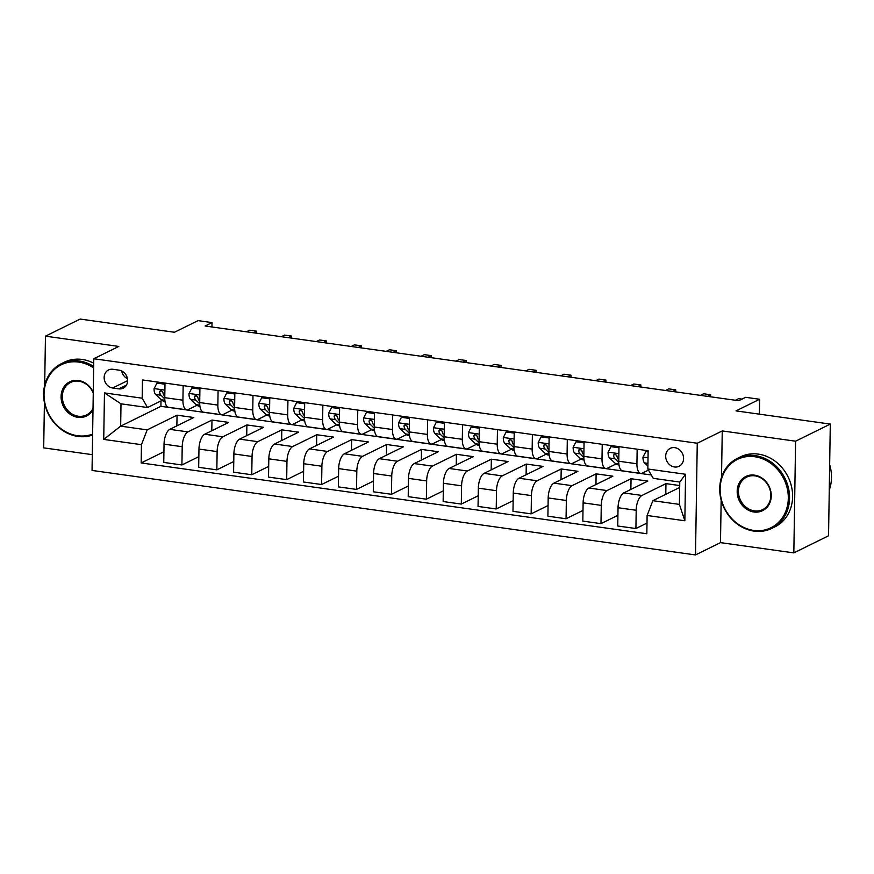 <?xml version="1.0" encoding="UTF-8"?>
<svg xmlns="http://www.w3.org/2000/svg" width="874" height="874" viewBox="0 0 874 874"><rect width="100%" height="100%" fill="white"/><g stroke="black" fill="none" stroke-linecap="round" stroke-linejoin="round"><path stroke-width="1.31" d="M674.794 447.652A9.985 8.674 -116.2 0 0 670.227 448.351A9.985 8.674 -116.2 0 0 665.977 458.653A9.985 8.674 -116.2 0 0 674.488 466.978A9.985 8.674 -116.2 0 0 679.054 466.268A9.985 8.674 -116.2 0 0 683.304 455.977A9.985 8.674 -116.2 0 0 674.794 447.652M793.832 552.892L828.541 535.795L830.3 424.087L795.591 441.195L722.252 430.926L697.255 443.238L695.507 554.935L720.493 542.623L793.832 552.892L795.591 441.195M697.255 443.238L93.802 358.744L92.043 470.441L695.507 554.935M44.41 402.586L43.7 447.87L92.294 454.666M93.802 358.744L118.788 346.432L45.459 336.162L44.683 385.292M45.459 336.162L80.168 319.065L174.461 332.262L198.059 320.638L212.032 322.593L205.084 326.013L738.705 400.729L745.642 397.309L759.615 399.265L736.006 410.889L830.3 424.087M112.659 388.012L118.809 388.864A9.669 8.401 -116.2 0 0 123.223 388.187A9.669 8.401 -116.2 0 0 127.342 378.213A9.669 8.401 -116.2 0 0 119.104 370.15L112.954 369.287A9.669 8.401 -116.2 0 0 108.529 369.975A9.669 8.401 -116.2 0 0 104.41 379.939A9.669 8.401 -116.2 0 0 112.659 388.012L127.615 380.638M141.446 444.68L103.733 439.404L104.465 392.907L142.178 398.194L147.542 407.535L121.005 403.821L120.656 426.151L147.193 429.877L141.446 444.68L141.162 462.947L646.836 533.752L647.121 515.485L652.867 500.671L679.404 504.396L679.764 482.055L653.217 478.329L647.852 468.999L685.566 474.276L684.845 520.773L647.121 515.485M647.852 468.999L648.137 450.733L142.462 379.928L142.178 398.194M759.375 414.167L759.615 399.265M211.967 326.974L212.032 322.593M161.002 400.904L160.914 406.323L120.656 426.151L103.733 439.404M147.542 407.535L161.985 400.412M637.157 449.192L636.928 463.777A12.476 5.331 98 0 0 640.751 473.402A12.476 5.331 98 0 0 642.292 473.118L648.475 470.07M602.23 444.298L602 458.883A12.476 5.331 98 0 0 605.824 468.508A12.476 5.331 98 0 0 607.364 468.224L615.984 463.985M567.302 439.414L567.084 453.999A12.476 5.331 98 0 0 570.897 463.624A12.476 5.331 98 0 0 572.448 463.34L581.057 459.09M532.386 434.52L532.157 449.105A12.476 5.331 98 0 0 535.981 458.73A12.476 5.331 98 0 0 537.521 458.446L546.13 454.207M497.459 429.637L497.23 444.211A12.476 5.331 98 0 0 501.053 453.835A12.476 5.331 98 0 0 502.594 453.551L511.214 449.312M462.543 424.742L462.313 439.327A12.476 5.331 98 0 0 466.137 448.952A12.476 5.331 98 0 0 467.677 448.668L476.286 444.418M427.615 419.848L427.386 434.433A12.476 5.331 98 0 0 431.21 444.058A12.476 5.331 98 0 0 432.75 443.774L441.37 439.535M392.699 414.964L392.47 429.549A12.476 5.331 98 0 0 396.293 439.174A12.476 5.331 98 0 0 397.834 438.89L406.443 434.64M357.772 410.07L357.542 424.655A12.476 5.331 98 0 0 361.366 434.28A12.476 5.331 98 0 0 362.907 433.996L371.526 429.757M322.856 405.186L322.626 419.771A12.476 5.331 98 0 0 326.45 429.396A12.476 5.331 98 0 0 327.99 429.112L336.599 424.862M287.928 400.292L287.699 414.877A12.476 5.331 98 0 0 291.523 424.502A12.476 5.331 98 0 0 293.063 424.218L301.683 419.979M253.001 395.409L252.772 409.993A12.476 5.331 98 0 0 256.595 419.607A12.476 5.331 98 0 0 258.136 419.323L266.756 415.084M218.085 390.514L217.855 405.099A12.476 5.331 98 0 0 221.679 414.724A12.476 5.331 98 0 0 223.22 414.44L231.828 410.19M183.158 385.62L182.928 400.205A12.476 5.331 98 0 0 186.752 409.83A12.476 5.331 98 0 0 188.292 409.545L196.912 405.307M176.876 425.857L177.04 415.172L147.193 429.877M177.04 415.172L193.81 417.51L169.785 429.353A12.476 5.331 98 0 0 164.039 444.156L163.755 462.422L181.912 464.968L198.846 456.632M211.803 430.74L211.967 420.055L187.943 431.887A12.476 5.331 98 0 0 182.207 446.701L181.912 464.968M211.967 420.055L228.726 422.404L204.713 434.236A12.476 5.331 98 0 0 198.966 449.05L198.682 467.317L216.839 469.851L233.773 461.516M246.719 435.634L246.894 424.95L222.87 436.782A12.476 5.331 98 0 0 217.123 451.596L216.839 469.851M246.894 424.95L263.653 427.299L239.629 439.13A12.476 5.331 98 0 0 233.882 453.934L233.598 472.2L251.756 474.746L268.689 466.41M281.647 440.529L281.81 429.833L257.786 441.665A12.476 5.331 98 0 0 252.051 456.479L251.756 474.746M281.81 429.833L298.569 432.182L274.556 444.014A12.476 5.331 98 0 0 268.81 458.828L268.526 477.095L286.683 479.64L303.617 471.294M316.563 445.412L316.738 434.728L292.714 446.559A12.476 5.331 98 0 0 286.967 461.374L286.683 479.64M316.738 434.728L333.497 437.076L309.472 448.908A12.476 5.331 98 0 0 303.737 463.723L303.442 481.978L321.599 484.524L338.533 476.188M351.49 450.307L351.654 439.611L327.63 451.454A12.476 5.331 98 0 0 321.894 466.257L321.599 484.524M351.654 439.611L368.424 441.96L344.4 453.792A12.476 5.331 98 0 0 338.653 468.606L338.369 486.873L356.526 489.418L373.46 481.071M386.406 455.19L386.581 444.505L362.557 456.337A12.476 5.331 98 0 0 356.811 471.152L356.526 489.418M386.581 444.505L403.34 446.854L379.316 458.686A12.476 5.331 98 0 0 373.58 473.5L373.285 491.767L391.454 494.302L408.377 485.966M421.334 460.085L421.497 449.4L397.484 461.232A12.476 5.331 98 0 0 391.738 476.035L391.454 494.302M421.497 449.4L438.267 451.738L414.243 463.57A12.476 5.331 98 0 0 408.497 478.384L408.213 496.651L426.37 499.196L443.304 490.849M456.25 464.968L456.425 454.283L432.401 466.115A12.476 5.331 98 0 0 426.654 480.929L426.37 499.196M456.425 454.283L473.184 456.632L449.17 468.464A12.476 5.331 98 0 0 443.424 483.278L443.14 501.545L461.297 504.079L478.22 495.744M491.177 469.862L491.341 459.178L467.328 471.01A12.476 5.331 98 0 0 461.581 485.824L461.297 504.079M491.341 459.178L508.111 461.527L484.087 473.358A12.476 5.331 98 0 0 478.34 488.162L478.056 506.428L496.214 508.974L513.147 500.638M526.104 474.746L526.268 464.061L502.244 475.893A12.476 5.331 98 0 0 496.508 490.707L496.214 508.974M526.268 464.061L543.027 466.41L519.014 478.242A12.476 5.331 98 0 0 513.267 493.056L512.983 511.323L531.141 513.868L548.074 505.522M561.021 479.64L561.195 468.956L537.171 480.787A12.476 5.331 98 0 0 531.425 495.602L531.141 513.868M561.195 468.956L577.954 471.304L553.93 483.136A12.476 5.331 98 0 0 548.184 497.951L547.9 516.206L566.057 518.752L582.991 510.416M595.948 484.535L596.112 473.839L572.088 485.671A12.476 5.331 98 0 0 566.352 500.485L566.057 518.752M596.112 473.839L612.871 476.188L588.857 488.02A12.476 5.331 98 0 0 583.111 502.834L582.827 521.101L600.984 523.646L617.918 515.299M630.864 489.418L631.039 478.733L607.015 490.565A12.476 5.331 98 0 0 601.268 505.38L600.984 523.646M631.039 478.733L647.798 481.082L623.774 492.914A12.476 5.331 98 0 0 618.038 507.728L617.743 525.995L635.911 528.53L647 523.067M665.791 494.313L665.955 483.628L641.942 495.46A12.476 5.331 98 0 0 636.196 510.263L635.911 528.53M665.955 483.628L679.71 485.551M679.677 487.474L652.867 500.671M160.914 406.323L651.294 474.986M165 383.085L164.771 397.67A12.476 5.331 98 0 0 168.595 407.295L186.752 409.83M141.162 462.947L163.919 451.738M199.928 387.969L199.698 402.553A12.476 5.331 98 0 0 203.522 412.178L221.679 414.724M234.844 392.863L234.614 407.448A12.476 5.331 98 0 0 238.438 417.073L256.595 419.607M269.771 397.746L269.542 412.331A12.476 5.331 98 0 0 273.365 421.956L291.523 424.502M304.687 402.641L304.458 417.226A12.476 5.331 98 0 0 308.282 426.851L326.45 429.396M339.615 407.535L339.385 422.109A12.476 5.331 98 0 0 343.209 431.734L361.366 434.28M374.531 412.419L374.312 427.004A12.476 5.331 98 0 0 378.125 436.629L396.293 439.174M409.458 417.313L409.229 431.898A12.476 5.331 98 0 0 413.052 441.523L431.21 444.058M444.385 422.197L444.156 436.782A12.476 5.331 98 0 0 447.98 446.406L466.137 448.952M479.302 427.091L479.072 441.676A12.476 5.331 98 0 0 482.896 451.301L501.053 453.835M514.229 431.974L513.999 446.559A12.476 5.331 98 0 0 517.823 456.184L535.981 458.73M549.145 436.869L548.916 451.454A12.476 5.331 98 0 0 552.739 461.079L570.897 463.624M584.072 441.763L583.843 456.337A12.476 5.331 98 0 0 587.667 465.962L605.824 468.508M618.989 446.647L618.759 461.232A12.476 5.331 98 0 0 622.583 470.857L640.751 473.402M121.005 403.821L104.465 392.907M685.566 474.276L679.764 482.055M684.845 520.773L679.404 504.396M121.672 370.937A9.669 8.401 -116.2 0 0 127.44 378.671M722.252 430.926L721.52 477.313M721.159 500.092L720.493 542.623M164.989 384.21L156.949 383.085L154.064 388.733A8.27 3.529 98 0 0 155.616 394.447L161.166 399.746A23.871 10.193 98 0 0 163.984 401.21L165 401.352M256.639 333.234L256.672 331.18L253.427 332.776M256.672 331.18L249.691 330.197L246.435 331.803M164.793 396.151L164.279 395.66A8.27 3.529 -82 0 1 162.859 392.12L160.871 390.143L159.505 391.65A8.27 3.529 98 0 0 160.925 395.19L164.782 398.872M162.881 392.295L161.963 391.421A4.217 1.803 -82 0 1 161.504 390.667L159.505 391.65M158.729 382.2L156.949 383.085M199.906 389.094L191.876 387.969L188.981 393.617A8.27 3.529 98 0 0 190.543 399.342L196.082 404.64A23.871 10.193 98 0 0 198.911 406.093L199.917 406.235M291.555 338.118L291.588 336.075L288.344 337.67M291.588 336.075L284.607 335.092L281.362 336.687M199.72 401.046L199.206 400.554A8.27 3.529 -82 0 1 197.775 397.014L195.798 395.026L194.421 396.545A8.27 3.529 98 0 0 195.852 400.084L199.709 403.766M197.808 397.189L196.89 396.315A4.217 1.803 -82 0 1 196.421 395.561L194.421 396.545M193.657 387.095L191.876 387.969M234.833 393.988L226.792 392.863L223.908 398.511A8.27 3.529 98 0 0 225.459 404.225L231.009 409.524A23.871 10.193 98 0 0 233.828 410.988L234.844 411.13M326.483 343.012L326.515 340.958L323.271 342.564M326.515 340.958L319.534 339.986L316.279 341.581M234.636 405.94L234.123 405.438A8.27 3.529 -82 0 1 232.703 401.898L230.714 399.921L229.349 401.428A8.27 3.529 98 0 0 230.769 404.968L234.625 408.65M232.724 402.073L231.818 401.199A4.217 1.803 -82 0 1 231.348 400.445L229.349 401.428M228.573 391.978L226.792 392.863M269.749 398.872L261.719 397.746L258.824 403.395A8.27 3.529 98 0 0 260.386 409.119L265.936 414.418A23.871 10.193 98 0 0 268.755 415.871L269.76 416.013M361.41 347.896L361.443 345.853L358.187 347.448M361.443 345.853L354.451 344.869L351.206 346.475M269.563 410.824L269.05 410.332A8.27 3.529 -82 0 1 267.619 406.792L265.641 404.804L264.276 406.323A8.27 3.529 98 0 0 265.696 409.862L269.553 413.544M267.652 406.967L266.734 406.093A4.217 1.803 -82 0 1 266.264 405.339L264.276 406.323M263.5 396.872L261.719 397.746M304.676 403.766L296.636 402.641L293.751 408.289A8.27 3.529 98 0 0 295.303 414.003L300.853 419.302A23.871 10.193 98 0 0 303.671 420.765L304.687 420.907M396.326 352.79L396.359 350.736L393.114 352.342M396.359 350.736L389.378 349.764L386.133 351.359M304.491 415.718L303.966 415.216A8.27 3.529 -82 0 1 302.546 411.676L300.558 409.698L299.192 411.206A8.27 3.529 98 0 0 300.612 414.746L304.469 418.438M302.568 411.851L301.661 410.977A4.217 1.803 -82 0 1 301.191 410.223L299.192 411.206M298.416 401.767L296.636 402.641M93.66 367.943A38.063 33.048 -116.2 0 0 78.704 362.076A38.063 33.048 -116.2 0 0 44.039 394.13A38.063 33.048 -116.2 0 0 77.546 435.733A38.063 33.048 -116.2 0 0 92.611 434.072M92.6 435.023A39.002 33.867 63.8 0 1 77.95 436.443A39.002 33.867 63.8 0 1 44.694 403.919A39.002 33.867 63.8 0 1 61.311 363.715A39.002 33.867 63.8 0 1 79.13 360.962A39.002 33.867 63.8 0 1 93.682 366.457M92.994 409.731A19.031 16.53 63.8 0 1 77.83 417.324A19.031 16.53 63.8 0 1 61.082 396.523A19.031 16.53 63.8 0 1 78.409 380.485A19.031 16.53 63.8 0 1 93.267 392.284M93.256 393.147A18.092 15.71 -116.2 0 0 78.813 381.195A18.092 15.71 -116.2 0 0 70.543 382.462A18.092 15.71 -116.2 0 0 62.841 401.122A18.092 15.71 -116.2 0 0 78.267 416.21A18.092 15.71 -116.2 0 0 86.537 414.932A18.092 15.71 -116.2 0 0 93.015 408.344M61.311 363.715L64.359 362.207A39.002 33.867 63.8 0 1 82.189 359.454A39.002 33.867 63.8 0 1 93.726 363.213M754.797 456.741A38.063 33.048 -116.2 0 0 720.132 488.795A38.063 33.048 -116.2 0 0 753.639 530.398A38.063 33.048 -116.2 0 0 788.304 498.344A38.063 33.048 -116.2 0 0 754.797 456.741M754.044 531.108A39.002 33.867 63.8 0 1 720.788 498.584A39.002 33.867 63.8 0 1 737.405 458.38A39.002 33.867 63.8 0 1 755.234 455.627A39.002 33.867 63.8 0 1 788.479 488.14A39.002 33.867 63.8 0 1 771.873 528.355A39.002 33.867 63.8 0 1 754.044 531.108M754.513 475.15A19.031 16.53 63.8 0 1 771.261 495.951A19.031 16.53 63.8 0 1 753.934 511.989A19.031 16.53 63.8 0 1 737.175 491.188A19.031 16.53 63.8 0 1 754.513 475.15M754.36 510.875A18.092 15.71 -116.2 0 0 762.631 509.597A18.092 15.71 -116.2 0 0 770.344 490.937A18.092 15.71 -116.2 0 0 754.918 475.849A18.092 15.71 -116.2 0 0 746.636 477.128A18.092 15.71 -116.2 0 0 738.934 495.787A18.092 15.71 -116.2 0 0 754.36 510.875M737.405 458.38L740.453 456.873A39.002 33.867 63.8 0 1 758.282 454.119A39.002 33.867 63.8 0 1 791.538 486.643A39.002 33.867 63.8 0 1 774.932 526.847L771.873 528.355M829.666 464.64A39.002 33.867 63.8 0 1 829.262 489.986M339.593 408.661L331.563 407.535L328.668 413.173A8.27 3.529 98 0 0 330.23 418.897L335.78 424.196A23.871 10.193 98 0 0 338.599 425.649L339.615 425.791M431.253 357.674L431.286 355.631L428.031 357.226M431.286 355.631L424.294 354.647L421.049 356.253M339.407 420.602L338.894 420.11A8.27 3.529 -82 0 1 337.473 416.57L335.485 414.593L334.119 416.1A8.27 3.529 98 0 0 335.54 419.64L339.396 423.322M337.495 416.745L336.577 415.871A4.217 1.803 -82 0 1 336.119 415.117L334.119 416.1M333.344 406.65L331.563 407.535M374.52 413.544L366.479 412.419L363.595 418.067A8.27 3.529 98 0 0 365.157 423.792L370.696 429.09A23.871 10.193 98 0 0 373.515 430.543L374.531 430.685M466.17 362.568L466.203 360.514L462.958 362.12M466.203 360.514L459.221 359.542L455.977 361.137M374.334 425.496L373.81 425.004A8.27 3.529 -82 0 1 372.39 421.465L370.401 419.476L369.036 420.995A8.27 3.529 98 0 0 370.456 424.535L374.312 428.216M372.422 421.639L371.505 420.765A4.217 1.803 -82 0 1 371.035 420.001L369.036 420.995M368.271 411.545L366.479 412.419M409.436 418.438L401.406 417.313L398.522 422.961A8.27 3.529 98 0 0 400.074 428.675L405.623 433.974A23.871 10.193 98 0 0 408.442 435.438L409.458 435.58M501.097 367.462L501.13 365.408L497.885 367.004M501.13 365.408L494.138 364.425L490.893 366.031M409.251 430.379L408.737 429.888A8.27 3.529 -82 0 1 407.317 426.348L405.328 424.371L403.963 425.878A8.27 3.529 98 0 0 405.383 429.418L409.24 433.1M407.339 426.523L406.421 425.649A4.217 1.803 -82 0 1 405.962 424.895L403.963 425.878M403.187 416.428L401.406 417.313M444.363 423.322L436.323 422.197L433.438 427.845A8.27 3.529 98 0 0 435.001 433.57L440.54 438.868A23.871 10.193 98 0 0 443.369 440.321L444.374 440.463M536.013 372.346L536.046 370.303L532.801 371.898M536.046 370.303L529.065 369.32L525.82 370.915M444.178 435.274L443.653 434.782A8.27 3.529 -82 0 1 442.233 431.243L440.256 429.254L438.879 430.773A8.27 3.529 98 0 0 440.31 434.312L444.156 437.994M442.266 431.417L441.348 430.543A4.217 1.803 -82 0 1 440.878 429.789L438.879 430.773M438.114 421.323L436.323 422.197M479.291 428.216L471.25 427.091L468.366 432.739A8.27 3.529 98 0 0 469.917 438.453L475.467 443.752A23.871 10.193 98 0 0 478.286 445.216L479.302 445.358M570.941 377.24L570.973 375.186L567.729 376.781M570.973 375.186L563.992 374.214L560.737 375.809M479.094 440.168L478.581 439.666A8.27 3.529 -82 0 1 477.16 436.126L475.172 434.149L473.806 435.656A8.27 3.529 98 0 0 475.227 439.196L479.083 442.878M477.182 436.301L476.264 435.427A4.217 1.803 -82 0 1 475.806 434.673L473.806 435.656M473.031 426.206L471.25 427.091M514.207 433.1L506.177 431.974L503.282 437.623A8.27 3.529 98 0 0 504.844 443.347L510.383 448.646A23.871 10.193 98 0 0 513.213 450.099L514.218 450.241M605.857 382.124L605.89 380.081L602.645 381.676M605.89 380.081L598.909 379.098L595.664 380.703M514.021 445.052L513.508 444.56A8.27 3.529 -82 0 1 512.077 441.02L510.099 439.032L508.734 440.551A8.27 3.529 98 0 0 510.154 444.09L514.01 447.772M512.109 441.195L511.192 440.321A4.217 1.803 -82 0 1 510.722 439.567L508.734 440.551M507.958 431.101L506.177 431.974M549.134 437.994L541.093 436.869L538.209 442.517A8.27 3.529 98 0 0 539.761 448.231L545.31 453.53A23.871 10.193 98 0 0 548.129 454.993L549.145 455.136M640.784 387.018L640.817 384.964L637.572 386.57M640.817 384.964L633.836 383.992L630.591 385.587M548.938 449.946L548.424 449.444A8.27 3.529 -82 0 1 547.004 445.904L545.015 443.926L543.65 445.434A8.27 3.529 98 0 0 545.07 448.974L548.927 452.666M547.026 446.079L546.119 445.205A4.217 1.803 -82 0 1 545.649 444.451L543.65 445.434M542.874 435.995L541.093 436.869M584.051 442.889L576.021 441.763L573.125 447.401A8.27 3.529 98 0 0 574.688 453.125L580.238 458.424A23.871 10.193 98 0 0 583.056 459.877L584.061 460.019M675.711 391.902L675.744 389.859L672.488 391.454M675.744 389.859L668.752 388.875L665.507 390.481M583.865 454.83L583.351 454.338A8.27 3.529 -82 0 1 581.92 450.798L579.943 448.821L578.577 450.329A8.27 3.529 98 0 0 579.997 453.868L583.854 457.55M581.953 450.973L581.035 450.099A4.217 1.803 -82 0 1 580.576 449.345L578.577 450.329M577.801 440.878L576.021 441.763M618.978 447.772L610.937 446.647L608.053 452.295A8.27 3.529 98 0 0 609.604 458.02L615.154 463.318A23.871 10.193 98 0 0 617.973 464.771L618.989 464.913M710.628 396.796L710.66 394.742L707.416 396.348M710.66 394.742L703.679 393.77L700.435 395.365M618.792 459.724L618.268 459.232A8.27 3.529 -82 0 1 616.847 455.682L614.859 453.704L613.493 455.223A8.27 3.529 98 0 0 614.914 458.763L618.77 462.444M616.869 455.867L615.962 454.993A4.217 1.803 -82 0 1 615.493 454.229L613.493 455.223M612.718 445.773L610.937 446.647M648.126 451.858L645.864 451.541L642.969 457.189A8.27 3.529 98 0 0 644.531 462.903L647.896 466.126M741.95 399.123L738.596 398.653L735.351 400.259M647.645 450.656L645.864 451.541M187.943 431.887L169.785 429.353M222.87 436.782L204.713 434.236M257.786 441.665L239.629 439.13M292.714 446.559L274.556 444.014M327.63 451.454L309.472 448.908M362.557 456.337L344.4 453.792M397.484 461.232L379.316 458.686M432.401 466.115L414.243 463.57M467.328 471.01L449.17 468.464M502.244 475.893L484.087 473.358M537.171 480.787L519.014 478.242M572.088 485.671L553.93 483.136M607.015 490.565L588.857 488.02M641.942 495.46L623.774 492.914M182.207 446.701L164.039 444.156M182.928 400.205L164.771 397.67M217.855 405.099L199.698 402.553M217.123 451.596L198.966 449.05M252.772 409.993L234.614 407.448M252.051 456.479L233.882 453.934M287.699 414.877L269.542 412.331M286.967 461.374L268.81 458.828M322.626 419.771L304.458 417.226M321.894 466.257L303.737 463.723M357.542 424.655L339.385 422.109M356.811 471.152L338.653 468.606M392.47 429.549L374.312 427.004M391.738 476.035L373.58 473.5M427.386 434.433L409.229 431.898M426.654 480.929L408.497 478.384M462.313 439.327L444.156 436.782M461.581 485.824L443.424 483.278M497.23 444.211L479.072 441.676M496.508 490.707L478.34 488.162M532.157 449.105L513.999 446.559M531.425 495.602L513.267 493.056M567.084 453.999L548.916 451.454M566.352 500.485L548.184 497.951M602 458.883L583.843 456.337M601.268 505.38L583.111 502.834M636.928 463.777L618.759 461.232M636.196 510.263L618.038 507.728M126.457 385.095L118.809 388.864M164.891 390.099L154.13 388.591M164.869 400.27L161.166 399.746M160.925 395.19L155.616 394.447M199.818 394.982L189.057 393.475M199.785 405.154L196.082 404.64M195.852 400.084L190.543 399.342M234.735 399.877L223.973 398.369M234.713 410.048L231.009 409.524M230.769 404.968L225.459 404.225M269.662 404.76L258.901 403.253M269.64 414.932L265.936 414.418M265.696 409.862L260.386 409.119M304.578 409.655L293.817 408.147M304.556 419.826L300.853 419.302M300.612 414.746L295.303 414.003M339.505 414.538L328.744 413.041M339.483 424.709L335.78 424.196M335.54 419.64L330.23 418.897M374.422 419.433L363.671 417.925M374.4 429.604L370.696 429.09M370.456 424.535L365.157 423.792M409.349 424.327L398.588 422.819M409.327 434.498L405.623 433.974M405.383 429.418L400.074 428.675M444.276 429.21L433.515 427.703M444.243 439.382L440.54 438.868M440.31 434.312L435.001 433.57M479.192 434.105L468.431 432.597M479.171 444.276L475.467 443.752M475.227 439.196L469.917 438.453M514.12 438.988L503.358 437.481M514.087 449.16L510.383 448.646M510.154 444.09L504.844 443.347M549.036 443.883L538.275 442.375M549.014 454.054L545.31 453.53M545.07 448.974L539.761 448.231M583.963 448.766L573.202 447.259M583.941 458.937L580.238 458.424M579.997 453.868L574.688 453.125M618.879 453.661L608.118 452.153M618.858 463.832L615.154 463.318M614.914 458.763L609.604 458.02M648.027 457.747L643.046 457.047M647.94 463.384L644.531 462.903"/></g></svg>
